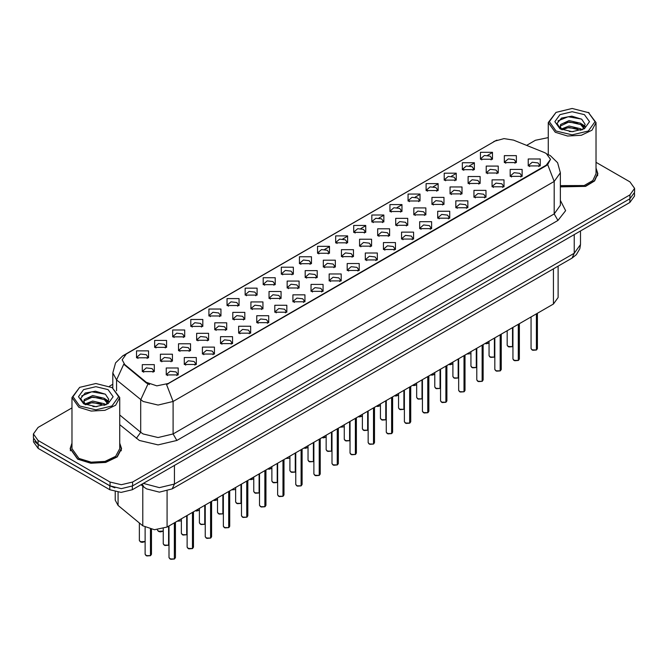 <?xml version="1.0" encoding="UTF-8"?>
<svg xmlns="http://www.w3.org/2000/svg" width="668" height="668" viewBox="0 0 668 668"><rect width="100%" height="100%" fill="white"/><g stroke="black" fill="none" stroke-linecap="round" stroke-linejoin="round"><path stroke-width="1" d="M299.423 263.726L299.423 256.796L311.43 256.796L311.43 263.726L299.423 263.726M310.036 264.369L310.729 262.858L309.175 260.695L303.397 260.027L300.124 262.858L300.817 264.369M281.328 274.172L281.328 267.242L293.327 267.242L293.327 274.172L281.328 274.172M291.933 274.824L292.634 273.304L291.081 271.141L285.294 270.482L282.021 273.304L282.714 274.824M263.225 284.626L263.225 277.696L275.224 277.696L275.224 284.626L263.225 284.626M273.838 285.278L274.531 283.758L272.978 281.595L267.192 280.927L263.918 283.758L264.62 285.278M208.917 315.981L208.917 309.05L220.924 309.05L220.924 315.981L208.917 315.981M219.53 316.624L220.223 315.112L218.67 312.941L212.892 312.282L209.618 315.112L210.311 316.624M190.814 326.427L190.814 319.496L202.821 319.496L202.821 326.427L190.814 326.427M201.427 327.078L202.12 325.558L200.567 323.395L194.789 322.736L191.516 325.558L192.209 327.078M172.72 336.881L172.72 329.95L184.719 329.95L184.719 336.881L172.72 336.881M183.324 337.532L184.026 336.012L182.473 333.85L176.686 333.182L173.413 336.012L174.106 337.532M154.617 347.327L154.617 340.396L166.616 340.396L166.616 347.327L154.617 347.327M165.221 347.978L165.923 346.467L164.37 344.296L158.583 343.636L155.31 346.467L156.011 347.978M245.123 295.072L245.123 288.142L257.122 288.142L257.122 295.072L245.123 295.072M255.735 295.724L256.428 294.212L254.875 292.041L249.097 291.382L245.816 294.212L246.517 295.724M227.02 305.526L227.02 298.596L239.027 298.596L239.027 305.526L227.02 305.526M237.633 306.178L238.326 304.658L236.773 302.495L230.994 301.827L227.721 304.658L228.414 306.178M317.525 253.272L317.525 246.342L329.533 246.342L329.533 253.272L317.525 253.272M328.138 253.924L328.831 252.404L327.278 250.241L321.5 249.573L318.227 252.404L318.92 253.924M335.628 242.818L335.628 235.896L347.636 235.896L347.636 242.818L335.628 242.818M346.241 243.469L346.934 241.958L345.381 239.787L339.603 239.127L336.33 241.958L337.023 243.469M353.731 232.372L353.731 225.442L365.73 225.442L365.73 232.372L353.731 232.372M364.344 233.023L365.037 231.504L363.484 229.341L357.706 228.673L354.424 231.504L355.125 233.023M371.834 221.918L371.834 214.987L383.833 214.987L383.833 221.918L371.834 221.918M382.447 222.569L383.14 221.058L381.587 218.887L375.8 218.227L372.527 221.058L373.228 222.569M389.937 211.472L389.937 204.542L401.936 204.542L401.936 211.472L389.937 211.472M400.541 212.115L401.243 210.604L399.689 208.441L393.903 207.773L390.63 210.604L391.323 212.115M408.031 201.018L408.031 194.087L420.038 194.087L420.038 201.018L408.031 201.018M418.644 201.669L419.337 200.149L417.784 197.987L412.006 197.319L408.732 200.149L409.426 201.669M426.134 190.564L426.134 183.642L438.141 183.642L438.141 190.564L426.134 190.564M436.747 191.215L437.44 189.704L435.887 187.533L430.108 186.873L426.835 189.704L427.528 191.215M444.237 180.118L444.237 173.187L456.244 173.187L456.244 180.118L444.237 180.118M454.85 180.769L455.543 179.249L453.99 177.087L448.211 176.419L444.938 179.249L445.631 180.769M462.34 169.664L462.34 162.733L474.338 162.733L474.338 169.664L462.34 169.664M472.952 170.315L473.645 168.804L472.092 166.633L466.314 165.973L463.033 168.804L463.734 170.315M480.442 159.218L480.442 152.287L492.441 152.287L492.441 159.218L480.442 159.218M491.055 159.869L491.748 158.349L490.195 156.187L484.409 155.519L481.135 158.349L481.837 159.869M136.514 357.781L136.514 350.85L148.513 350.85L148.513 357.781L136.514 357.781M147.127 358.432L147.82 356.912L146.267 354.75L140.489 354.082L137.207 356.912L137.909 358.432M323.329 267.075L323.329 260.144L335.336 260.144L335.336 267.075L323.329 267.075M333.942 267.726L334.635 266.206L333.081 264.044L327.303 263.376L324.03 266.206L324.723 267.726M305.226 277.521L305.226 270.59L317.233 270.59L317.233 277.521L305.226 277.521M315.839 278.172L316.532 276.661L314.979 274.49L309.2 273.83L305.927 276.661L306.62 278.172M287.131 287.975L287.131 281.044L299.13 281.044L299.13 287.975L287.131 287.975M297.736 288.626L298.437 287.106L296.876 284.944L291.098 284.276L287.825 287.106L288.518 288.626M269.029 298.429L269.029 291.498L281.028 291.498L281.028 298.429L269.029 298.429M279.633 299.072L280.335 297.561L278.781 295.39L272.995 294.73L269.722 297.561L270.415 299.072M214.72 329.775L214.72 322.844L226.728 322.844L226.728 329.775L214.72 329.775M225.333 330.426L226.026 328.915L224.473 326.744L218.695 326.084L215.422 328.915L216.115 330.426M232.823 319.329L232.823 312.399L244.822 312.399L244.822 319.329L232.823 319.329M243.436 319.98L244.129 318.461L242.576 316.298L236.798 315.63L233.516 318.461L234.218 319.98M160.42 361.129L160.42 354.199L172.419 354.199L172.419 361.129L160.42 361.129M171.025 361.78L171.726 360.261L170.173 358.098L164.386 357.43L161.113 360.261L161.806 361.78M178.523 350.675L178.523 343.753L190.522 343.753L190.522 350.675L178.523 350.675M189.127 351.326L189.829 349.815L188.267 347.644L182.489 346.984L179.216 349.815L179.909 351.326M196.617 340.229L196.617 333.299L208.625 333.299L208.625 340.229L196.617 340.229M207.23 340.88L207.923 339.361L206.37 337.198L200.592 336.53L197.319 339.361L198.012 340.88M250.926 308.875L250.926 301.944L262.925 301.944L262.925 308.875L250.926 308.875M261.539 309.526L262.232 308.006L260.679 305.844L254.892 305.184L251.619 308.006L252.32 309.526M341.431 256.621L341.431 249.69L353.43 249.69L353.43 256.621L341.431 256.621M352.044 257.272L352.737 255.752L351.184 253.589L345.406 252.93L342.125 255.752L342.826 257.272M359.534 246.175L359.534 239.244L371.533 239.244L371.533 246.175L359.534 246.175M370.147 246.818L370.84 245.306L369.287 243.144L363.501 242.476L360.227 245.306L360.929 246.818M377.637 235.72L377.637 228.79L389.636 228.79L389.636 235.72L377.637 235.72M388.242 236.372L388.943 234.852L387.39 232.689L381.603 232.021L378.33 234.852L379.023 236.372M395.74 225.266L395.74 218.344L407.739 218.344L407.739 225.266L395.74 225.266M406.344 225.918L407.046 224.406L405.484 222.235L399.706 221.576L396.433 224.406L397.126 225.918M413.834 214.82L413.834 207.89L425.842 207.89L425.842 214.82L413.834 214.82M424.447 215.472L425.14 213.952L423.587 211.789L417.809 211.121L414.536 213.952L415.229 215.472M431.937 204.366L431.937 197.436L443.944 197.436L443.944 204.366L431.937 204.366M442.55 205.018L443.243 203.506L441.69 201.335L435.912 200.676L432.639 203.506L433.332 205.018M450.04 193.92L450.04 186.99L462.039 186.99L462.039 193.92L450.04 193.92M460.653 194.563L461.346 193.052L459.793 190.889L454.015 190.221L450.741 193.052L451.434 194.563M468.143 183.466L468.143 176.536L480.142 176.536L480.142 183.466L468.143 183.466M478.756 184.117L479.449 182.598L477.896 180.435L472.109 179.775L468.836 182.598L469.537 184.117M486.246 173.012L486.246 166.09L498.245 166.09L498.245 173.012L486.246 173.012M496.85 173.663L497.551 172.152L495.998 169.981L490.212 169.321L486.939 172.152L487.632 173.663M504.348 162.566L504.348 155.636L516.347 155.636L516.347 162.566L504.348 162.566M514.953 163.217L515.654 161.698L514.093 159.535L508.315 158.867L505.041 161.698L505.734 163.217M142.317 371.583L142.317 364.653L154.316 364.653L154.316 371.583L142.317 371.583M152.93 372.226L153.623 370.715L152.07 368.552L146.284 367.884L143.01 370.715L143.712 372.226M184.318 364.477L184.318 357.547L196.325 357.547L196.325 364.477L184.318 364.477M194.931 365.129L195.624 363.617L194.071 361.446L188.292 360.787L185.019 363.617L185.712 365.129M202.421 354.032L202.421 347.101L214.428 347.101L214.428 354.032L202.421 354.032M213.034 354.675L213.727 353.163L212.173 351.001L206.395 350.333L203.122 353.163L203.815 354.675M220.524 343.577L220.524 336.647L232.531 336.647L232.531 343.577L220.524 343.577M231.136 344.229L231.829 342.709L230.276 340.546L224.498 339.887L221.225 342.709L221.918 344.229M238.626 333.132L238.626 326.201L250.625 326.201L250.625 333.132L238.626 333.132M249.239 333.775L249.932 332.263L248.379 330.092L242.601 329.433L239.319 332.263L240.021 333.775M256.729 322.677L256.729 315.747L268.728 315.747L268.728 322.677L256.729 322.677M267.334 323.329L268.035 321.809L266.482 319.646L260.695 318.978L257.422 321.809L258.124 323.329M274.832 312.223L274.832 305.293L286.831 305.293L286.831 312.223L274.832 312.223M285.436 312.874L286.138 311.363L284.585 309.192L278.798 308.532L275.525 311.363L276.218 312.874M292.926 301.777L292.926 294.847L304.934 294.847L304.934 301.777L292.926 301.777M303.539 302.429L304.232 300.909L302.679 298.746L296.901 298.078L293.628 300.909L294.321 302.429M311.029 291.323L311.029 284.393L323.036 284.393L323.036 291.323L311.029 291.323M321.642 291.974L322.335 290.455L320.782 288.292L315.004 287.632L311.731 290.455L312.424 291.974M329.132 280.877L329.132 273.947L341.139 273.947L341.139 280.877L329.132 280.877M339.745 281.52L340.438 280.009L338.885 277.846L333.107 277.178L329.833 280.009L330.526 281.52M347.235 270.423L347.235 263.493L359.234 263.493L359.234 270.423L347.235 270.423M357.848 271.074L358.541 269.555L356.988 267.392L351.209 266.724L347.928 269.555L348.629 271.074M365.338 259.969L365.338 253.047L377.336 253.047L377.336 259.969L365.338 259.969M375.942 260.62L376.643 259.109L375.09 256.938L369.304 256.278L366.031 259.109L366.732 260.62M383.44 249.523L383.44 242.593L395.439 242.593L395.439 249.523L383.44 249.523M394.045 250.174L394.746 248.655L393.193 246.492L387.407 245.824L384.133 248.655L384.826 250.174M401.535 239.069L401.535 232.138L413.542 232.138L413.542 239.069L401.535 239.069M412.148 239.72L412.841 238.2L411.288 236.038L405.509 235.378L402.236 238.2L402.929 239.72M419.638 228.623L419.638 221.692L431.645 221.692L431.645 228.623L419.638 228.623M430.25 229.266L430.944 227.755L429.39 225.592L423.612 224.924L420.339 227.755L421.032 229.266M437.74 218.169L437.74 211.238L449.748 211.238L449.748 218.169L437.74 218.169M448.353 218.82L449.046 217.3L447.493 215.138L441.715 214.47L438.442 217.3L439.135 218.82M455.843 207.715L455.843 200.792L467.842 200.792L467.842 207.715L455.843 207.715M466.456 208.366L467.149 206.855L465.596 204.684L459.818 204.024L456.536 206.855L457.238 208.366M473.946 197.269L473.946 190.338L485.945 190.338L485.945 197.269L473.946 197.269M484.559 197.92L485.252 196.4L483.699 194.238L477.912 193.57L474.639 196.4L475.34 197.92M492.049 186.815L492.049 179.884L504.048 179.884L504.048 186.815L492.049 186.815M502.653 187.466L503.355 185.954L501.802 183.783L496.015 183.124L492.742 185.954L493.435 187.466M510.143 176.369L510.143 169.438L522.151 169.438L522.151 176.369L510.143 176.369M520.756 177.012L521.449 175.5L519.896 173.338L514.118 172.67L510.845 175.5L511.538 177.012M528.246 165.914L528.246 158.984L540.253 158.984L540.253 165.914L528.246 165.914M538.859 166.566L539.552 165.046L537.999 162.883L532.221 162.224L528.947 165.046L529.64 166.566M166.223 374.932L166.223 368.001L178.222 368.001L178.222 374.932L166.223 374.932M176.828 375.583L177.529 374.063L175.976 371.901L170.19 371.233L166.916 374.063L167.61 375.583M544.387 152.58L546.299 153.506L550.49 159.351L546.299 165.196L168.211 383.482L156.838 385.87L146.359 382.38L124.732 364.544L122.135 359.801L126.336 353.956L495.155 141.015L504.039 138.627L513.5 140.088L544.387 152.58M558.081 266.148L558.081 297.519L553.413 304.015L167.092 527.052L154.458 529.707L142.81 525.825L118.094 505.451L115.213 500.173L115.213 491.79M71.952 443.126L70.098 448.662L77.63 459.166L90.806 463.233L105.669 462.39L117.217 456.912L121.551 448.662L119.697 443.126M550.49 159.351L547.685 164.612L546.299 165.622L166.599 384.634L173.087 401.451L158.091 405.042L143.086 401.451L116.608 379.95L112.775 372.919L112.775 387.849M71.952 407.872L38.059 427.445L33.4 433.941L33.4 437.832L38.059 444.329L110.078 485.912L121.326 488.6L132.581 485.912L629.941 198.763L634.6 192.267L634.6 188.368L629.941 181.871L596.048 162.307M149.574 384.634L146.359 383.006L123.764 364.194L116.608 379.95L116.608 390.78M560.385 186.848L585.569 186.33L594.612 180.919L597.902 173.647L596.048 168.102M33.4 433.941L38.059 440.437L110.078 482.012L121.326 484.701L132.581 482.012L629.941 194.864L634.6 188.368M548.303 137.65L535.419 140.297L526.601 145.39M112.775 384.309L109.544 386.171M33.509 438.926L33.509 441.882L38.176 448.378L109.811 489.744L121.067 492.433L132.322 489.744L629.824 202.513L634.491 196.016L634.491 193.361M34.744 441.531L38.176 444.487L109.811 485.845L114.929 487.824M174.348 559.016L170.732 559.283L169.037 557.613L169.973 558.916L174.373 558.974L170.048 558.957M174.373 558.84L174.565 522.735M174.373 558.974L174.373 522.852M150.442 555.667L146.826 555.926L145.131 554.265L146.067 555.567L150.467 555.617L146.142 555.609M150.467 555.492L150.667 529.24M150.467 555.617L150.467 529.206M556.052 130.978L572.175 134.836L588.308 130.986L594.988 121.668L588.308 112.358L596.048 122.536L592.023 130.193L581.31 135.27L567.516 136.055L555.3 132.281L548.303 122.536L556.052 112.358L549.372 121.668L556.052 130.978M560.385 185.629L584.183 185.554L592.867 180.51L596.048 173.647L596.048 122.536M560.385 186.673L585.368 186.213L594.361 180.861L597.635 173.647L596.048 168.528M569.278 131.512L573.319 131.638M561.354 128.974L569.069 126.035L580.659 128.74L582.062 129.868M562.064 129.717L569.069 127.404L580.909 130.293M561.471 129.517L560.235 126.611L562.164 129.817M560.235 126.611L560.594 124.507L569.069 120.532L580.659 123.238L584.099 127.997M560.26 126.778L560.594 125.885L569.069 121.91L580.659 124.615L583.832 128.356M582.471 129.701L585.176 124.373L581.753 119.213L571.766 116.148L561.563 118.044L557.045 123.413L560.561 129.066M584.408 114.612L572.175 111.681L559.943 114.612L554.883 121.668L559.943 128.732L572.175 131.654L584.408 128.732L589.468 121.668L584.408 114.612M589.059 112.792L572.175 108.5L556.052 112.358M557.972 120.95L568.126 116.775L581.519 119.054M564.318 122.97L568.126 122.277L577.686 123.096M582.913 125.333L584.801 126.72M564.318 128.473L568.126 127.78L577.686 128.598M581.477 123.847L584.984 126.194M79.692 406.002L95.825 409.86L111.948 406.002L118.628 396.692L111.948 387.382L119.697 397.56L115.673 405.217L104.959 410.286L91.165 411.07L78.941 407.305L71.952 397.56L79.692 387.382L73.012 396.692L79.692 406.002M71.952 397.56L71.952 448.662L78.941 458.407L91.165 462.181L104.959 461.396L115.673 456.319L119.697 448.662L119.697 397.56M71.952 443.552L70.365 448.662L77.822 459.058L90.856 463.083L105.569 462.248L116.992 456.829L121.284 448.662L119.697 443.552M92.927 406.536L96.969 406.653M84.995 403.998L92.718 401.05L104.3 403.756L105.703 404.883M85.704 404.741L92.718 402.428L104.559 405.309M85.12 404.532L83.876 401.627L85.813 404.833M83.876 401.627L84.243 399.531L92.718 395.548L104.3 398.262L107.748 403.021M83.909 401.794L84.243 400.909L92.718 396.926L104.3 399.631L107.473 403.372M106.112 404.716L108.826 399.397L105.394 394.229L95.415 391.164L85.212 393.06L80.694 398.429L84.21 404.09M108.057 389.628L95.825 386.705L83.592 389.628L78.532 396.692L83.592 403.748L95.825 406.678L108.057 403.748L113.117 396.692L108.057 389.628M112.7 387.816L95.825 383.524L79.692 387.382M81.621 395.965L91.775 391.799L105.16 394.078M87.967 397.994L91.775 397.301L101.336 398.12M106.563 400.349L108.45 401.735M87.967 403.489L91.775 402.796L101.336 403.622M105.127 398.871L108.633 401.209M192.451 548.57L188.827 548.829L187.14 547.167L188.075 548.461L192.476 548.52L188.151 548.511M192.476 548.386L192.668 512.289M192.476 548.52L192.476 512.398M210.554 538.116L206.93 538.375L205.243 536.713L206.17 538.016L210.579 538.066L206.245 538.057M210.579 537.94L210.771 501.835M210.579 538.066L210.579 501.952M228.656 527.67L225.032 527.929L223.346 526.267L224.273 527.561L228.673 527.62L224.348 527.603M228.673 527.486L228.874 491.389M228.673 527.62L228.673 491.498M246.759 517.216L243.135 517.475L241.449 515.813L242.375 517.115L246.776 517.166L242.451 517.157M246.776 517.04L246.976 480.935M246.776 517.166L246.776 481.052M168.545 545.222L164.929 545.48L163.234 543.819L164.169 545.113L168.57 545.171L164.244 545.155M168.57 545.038L168.762 526.092M168.57 545.171L168.57 526.2M186.648 534.767L183.024 535.026L181.337 533.365L182.272 534.667L186.673 534.717L182.347 534.709M186.673 534.592L186.865 515.638M186.673 534.717L186.673 515.754M204.75 524.313L201.126 524.58L199.44 522.91L200.375 524.213L204.775 524.271L200.45 524.255M204.775 524.138L204.967 505.183M204.775 524.271L204.775 505.3M222.853 513.867L219.229 514.126L217.543 512.465L218.469 513.759L222.87 513.817L218.545 513.809M222.87 513.684L223.07 494.737M222.87 513.817L222.87 494.846M264.854 506.761L261.238 507.029L259.543 505.359L260.478 506.661L264.879 506.72L260.553 506.703M264.879 506.586L265.079 470.481M264.879 506.72L264.879 470.598M282.956 496.316L279.341 496.575L277.646 494.913L278.581 496.207L282.981 496.266L278.656 496.257M282.981 496.132L283.174 460.035M282.981 496.266L282.981 460.143M301.059 485.861L297.435 486.129L295.749 484.459L296.684 485.761L301.084 485.811L296.759 485.803M301.084 485.686L301.276 449.581M301.084 485.811L301.084 449.698M319.162 475.416L315.538 475.674L313.851 474.013L314.778 475.307L319.187 475.365L314.853 475.349M319.187 475.232L319.379 439.135M319.187 475.365L319.187 439.243M240.956 503.413L237.332 503.68L235.645 502.01L236.572 503.313L240.973 503.363L236.647 503.355M240.973 503.238L241.173 484.283M240.973 503.363L240.973 484.4M259.05 492.967L255.435 493.226L253.74 491.565L254.675 492.859L259.075 492.917L254.75 492.9M259.075 492.784L259.276 473.837M259.075 492.917L259.075 473.946M277.153 482.513L273.538 482.772L271.843 481.11L272.778 482.413L277.178 482.463L272.853 482.455M277.178 482.338L277.37 463.383M277.178 482.463L277.178 463.5M295.256 472.067L291.632 472.326L289.945 470.656L290.881 471.959L295.281 472.017L290.956 472M295.281 471.884L295.473 452.929M295.281 472.017L295.281 453.046M337.265 464.961L333.641 465.22L331.954 463.559L332.881 464.861L337.282 464.911L332.956 464.903M337.282 464.786L337.482 428.681M337.282 464.911L337.282 428.798M355.368 454.516L351.744 454.774L350.057 453.104L350.984 454.407L355.384 454.465L351.059 454.449M355.384 454.332L355.585 418.235M355.384 454.465L355.384 418.343M373.462 444.061L369.847 444.32L368.151 442.659L369.087 443.953L373.487 444.011L369.162 444.003M373.487 443.878L373.688 407.781M373.487 444.011L373.487 407.889M391.565 433.607L387.949 433.874L386.254 432.204L387.189 433.507L391.59 433.565L387.265 433.549M391.59 433.432L391.782 397.326M391.59 433.565L391.59 397.443M409.668 423.161L406.044 423.42L404.357 421.759L405.292 423.053L409.693 423.111L405.367 423.094M409.693 422.978L409.885 386.881M409.693 423.111L409.693 386.989M427.77 412.707L424.147 412.966L422.46 411.304L423.387 412.607L427.796 412.657L423.462 412.649M427.796 412.532L427.988 376.426M427.796 412.657L427.796 376.543M313.359 461.613L309.735 461.872L308.048 460.21L308.983 461.505L313.384 461.563L309.059 461.555M313.384 461.429L313.576 442.483M313.384 461.563L313.384 442.592M331.462 451.159L327.838 451.426L326.151 449.756L327.078 451.059L331.478 451.117L327.153 451.1M331.478 450.983L331.679 432.029M331.478 451.117L331.478 432.146M349.564 440.713L345.94 440.972L344.254 439.31L345.181 440.604L349.581 440.663L345.256 440.646M349.581 440.529L349.781 421.583M349.581 440.663L349.581 421.692M367.659 430.259L364.043 430.518L362.348 428.856L363.283 430.159L367.684 430.209L363.359 430.2M367.684 430.083L367.884 411.129M367.684 430.209L367.684 411.246M385.762 419.813L382.146 420.072L380.451 418.402L381.386 419.704L385.787 419.763L381.461 419.746M385.787 419.629L385.979 400.683M385.787 419.763L385.787 400.792M403.864 409.359L400.241 409.618L398.554 407.956L399.489 409.259L403.889 409.309L399.564 409.3M403.889 409.183L404.082 390.229M403.889 409.309L403.889 390.346M445.873 402.261L442.249 402.52L440.563 400.858L441.49 402.153L445.89 402.211L441.565 402.194M445.89 402.078L446.09 365.981M445.89 402.211L445.89 366.089M463.976 391.807L460.352 392.066L458.665 390.404L459.592 391.707L463.993 391.757L459.667 391.749M463.993 391.632L464.193 355.526M463.993 391.757L463.993 355.643M482.071 381.353L478.455 381.62L476.76 379.95L477.695 381.253L482.096 381.311L477.77 381.294M482.096 381.178L482.296 345.072M482.096 381.311L482.096 345.189M500.173 370.907L496.558 371.166L494.863 369.504L495.798 370.798L500.198 370.857L495.873 370.849M500.198 370.723L500.39 334.626M500.198 370.857L500.198 334.735M518.276 360.453L514.652 360.712L512.966 359.05L513.901 360.353L518.301 360.403L513.976 360.394M518.301 360.277L518.493 324.172M518.301 360.403L518.301 324.289M536.379 350.007L532.755 350.266L531.068 348.604L532.004 349.898L536.404 349.957L532.07 349.94M536.404 349.823L536.596 313.726M536.404 349.957L536.404 313.835M421.967 398.905L418.343 399.172L416.657 397.502L417.592 398.804L421.992 398.863L417.667 398.846M421.992 398.729L422.184 379.775M421.992 398.863L421.992 379.892M440.07 388.459L436.446 388.718L434.759 387.056L435.686 388.35L440.087 388.409L435.761 388.4M440.087 388.275L440.287 369.329M440.087 388.409L440.087 369.437M458.173 378.004L454.549 378.263L452.862 376.602L453.789 377.904L458.19 377.954L453.864 377.946M458.19 377.829L458.39 358.875M458.19 377.954L458.19 358.992M476.267 367.559L472.652 367.817L470.957 366.156L471.892 367.45L476.292 367.509L471.967 367.492M476.292 367.375L476.493 348.429M476.292 367.509L476.292 348.537M494.37 357.104L490.755 357.363L489.06 355.702L489.995 357.004L494.395 357.054L490.07 357.046M494.395 356.929L494.587 337.975M494.395 357.054L494.395 338.091M512.473 346.65L508.849 346.917L507.162 345.247L508.097 346.55L512.498 346.608L508.173 346.592M512.498 346.475L512.69 327.52M512.498 346.608L512.498 327.637M168.211 383.482L168.211 383.908M146.359 382.38L146.359 383.006M124.732 364.544L124.732 365.171M546.299 165.196L546.299 165.622M553.413 268.837L553.413 304.015M118.094 492.274L118.094 505.451M142.81 486.154L142.81 525.825M167.092 491.08L167.092 527.052M560.385 200.4L565.629 210.679L557.922 220.415L176.845 440.437L173.087 433.941L554.173 213.919L560.385 205.26L560.385 172.778L554.173 181.437L547.685 164.612M176.845 440.437L158.091 444.921L139.336 440.437L119.697 424.648M147.937 383.991L140.706 399.823L140.706 432.305L143.086 433.941L158.091 437.523L173.087 433.941L173.087 401.451L554.173 181.437L554.173 213.919L557.922 220.415M560.385 172.778L557.613 162.758L550.323 155.619L547.401 154.216M124.757 355.042L122.828 355.76L115.547 362.899L112.775 372.919M122.828 355.76L495.005 141.107M317.759 253.397L318.227 253.13M324.665 249.414L329.307 246.734M335.862 242.952L336.33 242.676M342.759 238.96L347.41 236.28M353.956 232.497L354.424 232.23M360.862 228.514L365.505 225.834M372.059 222.052L372.527 221.776M378.965 218.06L383.607 215.38M390.162 211.597L390.63 211.33M397.068 207.614L401.71 204.926M408.265 201.143L408.732 200.876M415.17 197.16L419.813 194.48M426.368 190.697L426.835 190.422M433.273 186.706L437.916 184.026M444.47 180.243L444.938 179.976M451.368 176.26L456.019 173.58M462.565 169.797L463.033 169.522M469.47 165.806L474.113 163.126M480.668 159.343L481.135 159.076M487.573 155.36L492.216 152.68M132.581 482.012L132.581 485.912M110.078 482.012L110.078 485.912M629.941 194.864L629.941 198.763M38.059 440.437L38.059 444.329M119.697 414.978L140.706 432.305L136.364 438.392M143.311 483.398L159.401 487.657L174.406 484.066L574.238 253.23L580.45 244.563L579.816 248.772L576.342 254.692L572.042 258.082L172.202 488.926L174.406 484.066L174.406 465.446M574.238 234.602L574.238 253.23L572.042 258.082M142.184 484.05L143.962 487.106L141.048 484.701M629.824 202.513L629.824 198.83M132.322 489.744L132.322 486.062M109.811 489.744L109.811 485.845M38.176 448.378L38.176 444.487M174.565 558.857L175.4 557.613L175.4 522.259M150.667 555.509L151.502 554.265L151.502 529.398M145.131 541.539L142.526 542.349L141.023 542.132L139.336 540.462L140.263 541.765L145.131 541.506M144.731 541.79L140.338 541.806M192.668 548.403L193.503 547.167L193.503 511.805M210.771 537.957L211.606 536.713L211.606 501.351M228.874 527.503L229.709 526.267L229.709 490.905M246.976 517.057L247.811 515.813L247.811 480.451M163.234 531.085L160.629 531.895L159.118 531.678L157.431 530.016L158.366 531.31L163.234 531.06M162.825 531.336L158.441 531.361M180.928 520.881L177.195 521.224M195.348 510.744L199.44 510.16M199.031 510.435L195.332 510.753M213.451 500.29L217.543 499.706M217.133 499.981L213.426 500.299M265.079 506.603L265.914 505.359L265.914 470.005M283.174 496.149L284.009 494.913L284.009 459.551M301.276 485.703L302.111 484.459L302.111 449.096M319.379 475.249L320.214 474.013L320.214 438.651M235.236 489.535L231.504 489.869M249.648 479.39L253.74 478.806M253.339 479.081L249.632 479.399L251.135 479.641L253.74 478.831M271.433 468.627L267.751 468.936L271.843 468.351M337.482 464.803L338.317 463.559L338.317 428.196M355.585 454.349L356.42 453.104L356.42 417.75M373.688 443.903L374.523 442.659L374.523 407.296M391.782 433.449L392.625 432.204L392.625 396.85M409.885 422.994L410.72 421.759L410.72 386.396M427.988 412.548L428.823 411.304L428.823 375.942M285.854 458.49L289.536 458.181M303.957 448.036L308.048 447.451M307.639 447.727L303.94 448.044M322.059 437.59L326.151 436.997M325.742 437.281L322.034 437.598M340.162 427.136L344.028 426.752L340.112 427.161M343.845 426.827L340.137 427.144M358.257 416.682L362.348 416.097M361.947 416.373L358.24 416.698M376.36 406.236L380.451 405.651M380.042 405.927L376.343 406.244M446.09 402.094L446.925 400.858L446.925 365.496M464.193 391.648L465.028 390.404L465.028 355.042M482.296 381.194L483.131 379.95L483.131 344.596M500.39 370.74L501.234 369.504L501.234 334.142M518.493 360.294L519.328 359.05L519.328 323.688M536.596 349.84L537.431 348.604L537.431 313.242M398.145 395.473L394.462 395.782L398.554 395.197M412.565 385.336L416.657 384.743M416.248 385.027L412.548 385.344L414.051 385.586L416.657 384.776M434.35 374.573L430.668 374.882L434.759 374.297M448.771 364.427L452.862 363.843M452.453 364.127L448.746 364.444M470.556 353.673L466.823 354.007M484.968 343.527L489.06 342.943M488.65 343.218L484.951 343.544M493.594 141.699L497 140.121M172.202 488.926L159.401 492.141L146.593 488.926L143.962 487.106M580.45 244.563L580.45 231.011M169.037 557.613L169.037 525.933M175.4 557.613L174.548 558.907M145.131 554.265L145.131 527.353M151.502 554.265L150.642 555.559M139.336 540.462L139.336 522.96M597.635 175.767L597.635 173.647M548.303 154.592L548.303 122.536M121.284 450.791L121.284 448.662M70.365 450.791L70.365 448.662M187.14 547.167L187.14 515.479M193.503 547.167L192.651 548.453M205.243 536.713L205.243 505.033M211.606 536.713L210.746 538.007M223.346 526.267L223.346 494.579M229.709 526.267L228.848 527.553M241.449 515.813L241.449 484.125M247.811 515.813L246.951 517.099M199.44 510.185L196.835 510.995L195.298 510.769M217.543 499.739L214.929 500.541L213.401 500.315M163.234 543.819L163.234 528.689M181.337 533.365L181.337 518.827M199.44 522.91L199.44 508.381M217.543 512.465L217.543 497.927M259.543 505.359L259.543 473.679M265.914 505.359L265.054 506.653M277.646 494.913L277.646 463.225M284.009 494.913L283.157 496.199M295.749 484.459L295.749 452.779M302.111 484.459L301.26 485.753M313.851 474.013L313.851 442.325M320.214 474.013L319.354 475.299M235.645 502.01L235.645 487.481M253.74 491.565L253.74 477.027M271.843 481.11L271.843 466.573M289.945 470.656L289.945 456.127M271.843 468.385L269.237 469.195L267.709 468.969M331.954 463.559L331.954 431.87M338.317 463.559L337.457 464.853M350.057 453.104L350.057 421.424M356.42 453.104L355.56 454.399M368.151 442.659L368.151 410.97M374.523 442.659L373.662 443.944M386.254 432.204L386.254 400.524M392.625 432.204L391.765 433.499M404.357 421.759L404.357 390.07M410.72 421.759L409.868 423.044M422.46 411.304L422.46 379.616M428.823 411.304L427.963 412.599M308.048 460.21L308.048 445.673M326.151 449.756L326.151 435.227M344.254 439.31L344.254 424.773M362.348 428.856L362.348 414.319M380.451 418.402L380.451 403.873M398.554 407.956L398.554 393.419M308.048 447.485L305.443 448.286L303.907 448.061M326.151 437.031L323.537 437.841L322.009 437.615M362.348 416.131L359.743 416.941L358.215 416.715M380.451 405.676L377.846 406.486L376.318 406.261M440.563 400.858L440.563 369.17M446.925 400.858L446.065 402.144M458.665 390.404L458.665 358.716M465.028 390.404L464.168 391.69M476.76 379.95L476.76 348.27M483.131 379.95L482.271 381.244M494.863 369.504L494.863 337.816M501.234 369.504L500.374 370.79M512.966 359.05L512.966 327.37M519.328 359.05L518.477 360.344M531.068 348.604L531.068 316.916M537.431 348.604L536.571 349.89M416.657 397.502L416.657 382.973M434.759 387.056L434.759 372.519M452.862 376.602L452.862 362.064M470.957 366.156L470.957 351.618M489.06 355.702L489.06 341.164M507.162 345.247L507.162 330.718M398.554 395.231L395.949 396.041L394.412 395.807M434.759 374.33L432.146 375.132L430.618 374.907M452.862 363.876L450.249 364.686L448.721 364.461M489.06 342.976L486.454 343.786L484.926 343.561"/></g></svg>
